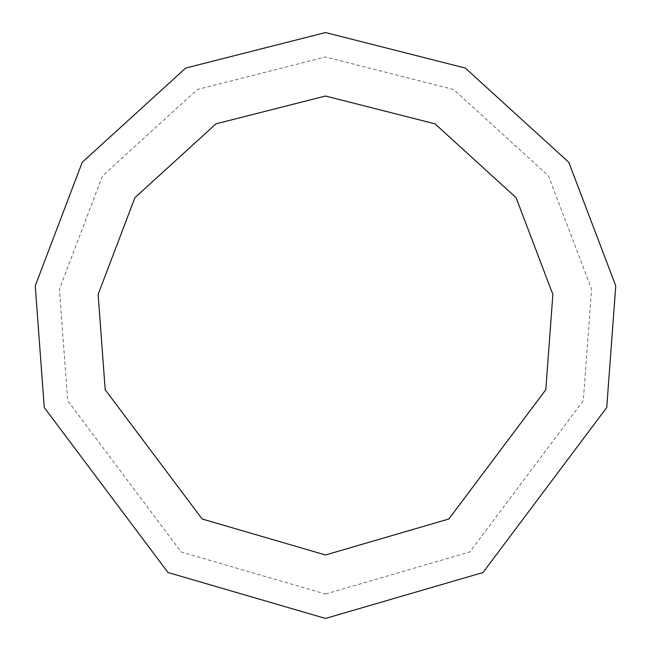 <?xml version="1.0" encoding="UTF-8"?>
<svg xmlns="http://www.w3.org/2000/svg" width="651" height="651" viewBox="0 0 651 651"><rect width="100%" height="100%" fill="white"/><g stroke="black" fill="none" stroke-linecap="round" stroke-linejoin="round"><path stroke-width="0.49" stroke-dasharray="3.25 2.44" d="M325.5 618.45L482.993 572.514L606.732 407.526L615.756 285.862L568.779 162.302L465.286 68.054L325.5 32.55L185.714 68.054L82.221 162.302L35.244 285.862L44.268 407.526L168.007 572.514L325.5 618.45M325.5 594.038L469.867 551.934L583.296 400.69L591.572 289.166L548.508 175.9L453.633 89.504L325.5 56.962L197.367 89.504L102.492 175.9L59.428 289.166L67.704 400.69L181.133 551.934L325.5 594.038M325.5 554.977L448.865 518.993L545.798 389.754L552.87 294.455L516.072 197.66L434.998 123.828L325.5 96.022L216.002 123.828L134.928 197.66L98.13 294.455L105.202 389.754L202.136 518.993L325.5 554.977"/><path stroke-width="0.98" d="M325.5 618.45L482.993 572.514L606.732 407.526L615.756 285.862L568.779 162.302L465.286 68.054L325.5 32.55L185.714 68.054L82.221 162.302L35.244 285.862L44.268 407.526L168.007 572.514L325.5 618.45M325.5 554.977L448.865 518.993L545.798 389.754L552.87 294.455L516.072 197.66L434.998 123.828L325.5 96.022L216.002 123.828L134.928 197.66L98.13 294.455L105.202 389.754L202.136 518.993L325.5 554.977"/></g></svg>
